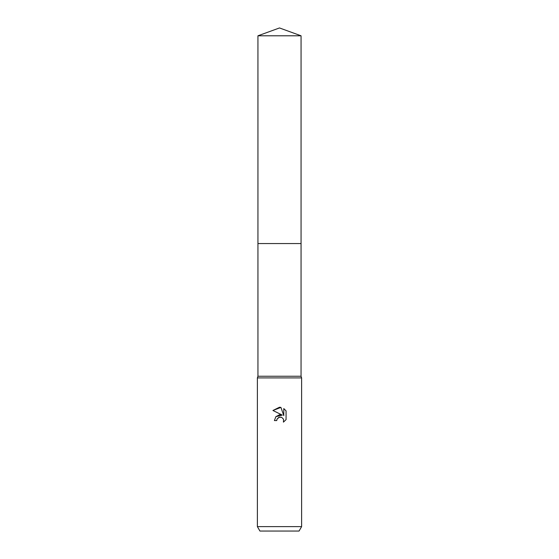 <?xml version="1.0" encoding="UTF-8"?>
<svg xmlns="http://www.w3.org/2000/svg" width="559" height="559" viewBox="0 0 559 559"><rect width="100%" height="100%" fill="white"/><g stroke="black" fill="none" stroke-linecap="round" stroke-linejoin="round"><path stroke-width="0.84" d="M257.937 35.797L301.063 35.797L279.5 27.95L257.937 35.797L257.944 376.249L301.056 376.249L301.615 377.912L301.615 526.627L257.385 526.627L259.942 531.05L299.058 531.05L301.615 526.627M257.944 376.249L257.385 377.912L301.615 377.912M276.74 420.578L274.413 420.578L275.853 416.7L279.5 414.764L282.316 415.106L272.932 410.481L279.5 407.238L280.925 407.392L283.79 415.651L283.79 408.58L286.068 410.886L286.068 419.606L283.427 422.136L283.532 419.201L281.624 417.293L279.5 417.112L277.11 418.977L276.74 420.578L276.971 419.285M280.925 407.392L272.932 410.481M286.068 410.886L283.79 408.58M282.316 415.106L275.887 416.665M277.11 418.977L278.92 417.293L281.624 417.293L283.532 419.201L283.427 422.136L286.068 419.606M257.937 243.563L301.063 243.563L301.056 376.249M301.063 35.797L301.063 243.563M257.385 377.912L257.385 526.627"/></g></svg>
